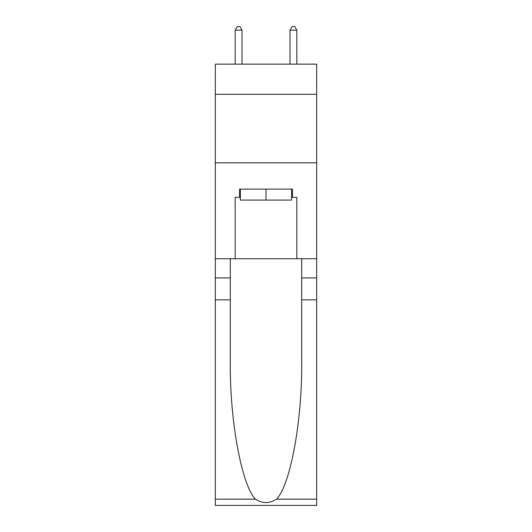<?xml version="1.0" encoding="UTF-8"?>
<svg xmlns="http://www.w3.org/2000/svg" width="532" height="532" viewBox="0 0 532 532"><rect width="100%" height="100%" fill="white"/><g stroke="black" fill="none" stroke-linecap="round" stroke-linejoin="round"><path stroke-width="0.8" d="M316.7 94.297L316.7 64.146L215.3 64.146L215.3 94.297L316.7 94.297L316.7 258.738L296.836 258.738L296.836 197.345L292.447 197.345L292.447 189.126L239.553 189.126L239.553 197.345L240.378 197.345M215.3 299.849L230.303 299.849L230.303 360.955C229.571 419.369 241.422 484.619 255.4 499.149C262.462 503.658 269.525 503.658 276.6 499.149L316.7 499.149L316.7 505.4L215.3 505.4L215.3 94.297M291.622 189.126L291.622 200.085L240.378 200.085L240.378 189.126M266 189.126L266 200.085M276.6 499.149C290.578 484.619 302.429 419.369 301.697 360.955L301.697 258.738M301.697 299.849L316.7 299.849L316.7 258.738M230.303 258.738L230.303 299.849M316.7 499.149L316.7 299.849M215.3 258.738L235.164 258.738L235.164 197.345L239.553 197.345M215.3 162.812L316.7 162.812M235.164 258.738L296.836 258.738M291.622 197.345L292.447 197.345M242.02 64.146L242.02 30.164L235.164 30.164L235.164 64.146M235.164 30.164L237.225 26.6L239.965 26.6L242.02 30.164M296.836 64.146L296.836 30.164L289.98 30.164L289.98 64.146M289.98 30.164L292.035 26.6L294.775 26.6L296.836 30.164M301.697 277.923L316.7 277.923M230.303 277.923L215.3 277.923M215.3 499.149L255.4 499.149"/></g></svg>
